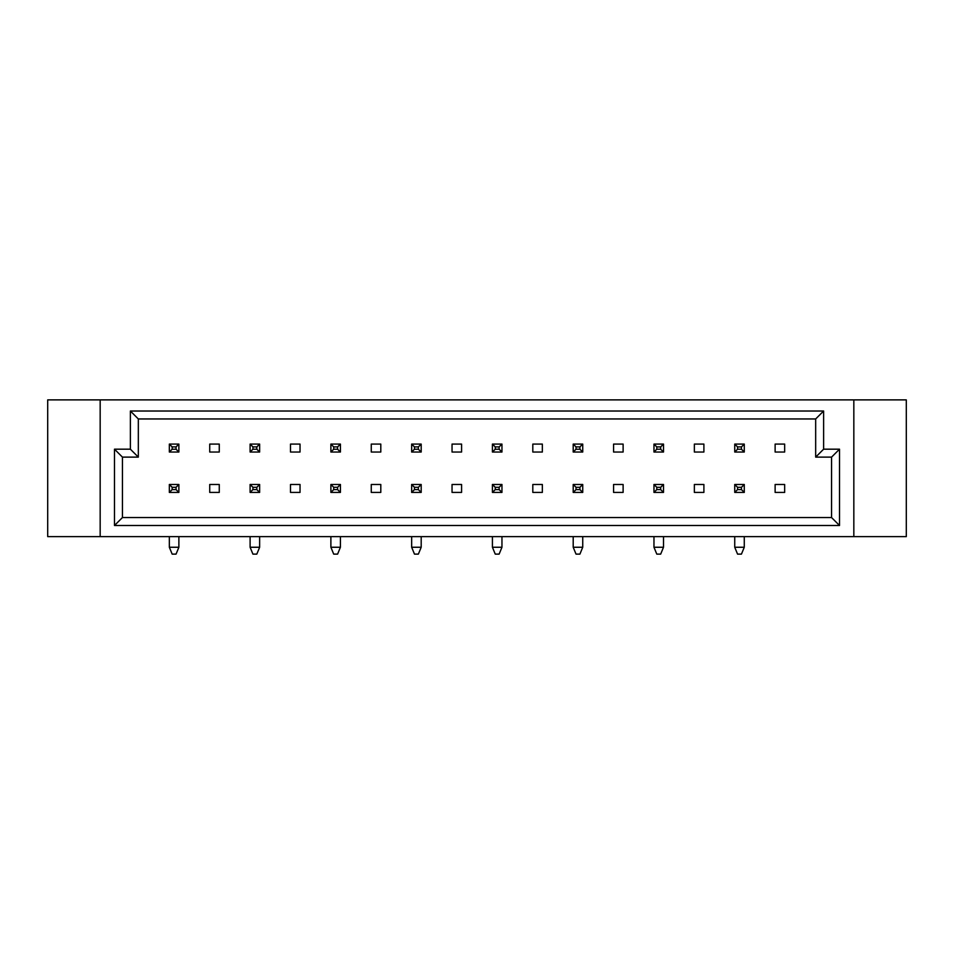 <?xml version="1.0" encoding="UTF-8"?>
<svg xmlns="http://www.w3.org/2000/svg" width="954" height="954" viewBox="0 0 954 954"><rect width="100%" height="100%" fill="white"/><g stroke="black" fill="none" stroke-linecap="round" stroke-linejoin="round"><path stroke-width="1.43" d="M47.7 399.881L47.7 536.625L906.3 536.625L906.3 399.881L47.7 399.881M114.48 449.179L130.376 449.179L130.376 411.019L823.624 411.019L823.624 449.179L839.52 449.179L839.52 525.499L114.48 525.499L114.48 449.179L122.434 457.121L122.434 517.545L831.566 517.545L831.566 457.121L815.67 457.121L815.67 418.961L138.33 418.961L138.33 457.121L122.434 457.121M853.83 399.881L853.83 536.625M100.17 536.625L100.17 399.881M775.125 452.041L784.665 452.041L784.665 444.087L775.125 444.087L775.125 452.041M694.357 452.041L703.897 452.041L703.897 444.087L694.357 444.087L694.357 452.041M613.577 452.041L623.117 452.041L623.117 444.087L613.577 444.087L613.577 452.041M532.809 452.041L542.349 452.041L542.349 444.087L532.809 444.087L532.809 452.041M452.041 452.041L461.581 452.041L461.581 444.087L452.041 444.087L452.041 452.041M371.261 452.041L380.801 452.041L380.801 444.087L371.261 444.087L371.261 452.041M290.493 452.041L300.033 452.041L300.033 444.087L290.493 444.087L290.493 452.041M209.725 452.041L219.265 452.041L219.265 444.087L209.725 444.087L209.725 452.041M775.125 492.419L784.665 492.419L784.665 484.477L775.125 484.477L775.125 492.419M694.357 492.419L703.897 492.419L703.897 484.477L694.357 484.477L694.357 492.419M613.577 492.419L623.117 492.419L623.117 484.477L613.577 484.477L613.577 492.419M532.809 492.419L542.349 492.419L542.349 484.477L532.809 484.477L532.809 492.419M452.041 492.419L461.581 492.419L461.581 484.477L452.041 484.477L452.041 492.419M371.261 492.419L380.801 492.419L380.801 484.477L371.261 484.477L371.261 492.419M290.493 492.419L300.033 492.419L300.033 484.477L290.493 484.477L290.493 492.419M209.725 492.419L219.265 492.419L219.265 484.477L209.725 484.477L209.725 492.419M839.52 525.499L831.566 517.545M831.566 457.121L839.52 449.179M815.67 457.121L823.624 449.179M114.48 525.499L122.434 517.545M815.67 418.961L823.624 411.019M138.33 418.961L130.376 411.019M130.376 449.179L138.33 457.121M741.449 554.119L737.561 554.119L734.735 547.25L744.275 547.25L741.449 554.119M734.735 484.477L744.275 484.477L744.275 492.419L734.735 492.419L734.735 484.477L737.561 487.303L737.561 489.593L741.449 489.593L741.449 487.303L737.561 487.303M734.735 536.625L734.735 547.25M744.275 536.625L744.275 547.25M737.561 489.593L734.735 492.419M744.275 484.477L741.449 487.303M741.449 489.593L744.275 492.419M734.735 444.087L744.275 444.087L744.275 452.041L734.735 452.041L734.735 444.087L737.561 446.913L737.561 449.215L741.449 449.215L741.449 446.913L737.561 446.913M737.561 449.215L734.735 452.041M744.275 444.087L741.449 446.913M741.449 449.215L744.275 452.041M660.681 554.119L656.793 554.119L653.967 547.25L663.507 547.25L660.681 554.119M653.967 484.477L663.507 484.477L663.507 492.419L653.967 492.419L653.967 484.477L656.793 487.303L656.793 489.593L660.681 489.593L660.681 487.303L656.793 487.303M653.967 536.625L653.967 547.25M663.507 536.625L663.507 547.25M656.793 489.593L653.967 492.419M663.507 484.477L660.681 487.303M660.681 489.593L663.507 492.419M579.913 554.119L576.025 554.119L573.199 547.25L582.739 547.25L579.913 554.119M573.199 484.477L582.739 484.477L582.739 492.419L573.199 492.419L573.199 484.477L576.025 487.303L576.025 489.593L579.913 489.593L579.913 487.303L576.025 487.303M573.199 536.625L573.199 547.25M582.739 536.625L582.739 547.25M576.025 489.593L573.199 492.419M582.739 484.477L579.913 487.303M579.913 489.593L582.739 492.419M499.133 554.119L495.245 554.119L492.419 547.25L501.959 547.25L499.133 554.119M492.419 484.477L501.959 484.477L501.959 492.419L492.419 492.419L492.419 484.477L495.245 487.303L495.245 489.593L499.133 489.593L499.133 487.303L495.245 487.303M492.419 536.625L492.419 547.25M501.959 536.625L501.959 547.25M495.245 489.593L492.419 492.419M501.959 484.477L499.133 487.303M499.133 489.593L501.959 492.419M418.365 554.119L414.477 554.119L411.651 547.25L421.191 547.25L418.365 554.119M411.651 484.477L421.191 484.477L421.191 492.419L411.651 492.419L411.651 484.477L414.477 487.303L414.477 489.593L418.365 489.593L418.365 487.303L414.477 487.303M411.651 536.625L411.651 547.25M421.191 536.625L421.191 547.25M414.477 489.593L411.651 492.419M421.191 484.477L418.365 487.303M418.365 489.593L421.191 492.419M653.967 444.087L663.507 444.087L663.507 452.041L653.967 452.041L653.967 444.087L656.793 446.913L656.793 449.215L660.681 449.215L660.681 446.913L656.793 446.913M656.793 449.215L653.967 452.041M663.507 444.087L660.681 446.913M660.681 449.215L663.507 452.041M573.199 444.087L582.739 444.087L582.739 452.041L573.199 452.041L573.199 444.087L576.025 446.913L576.025 449.215L579.913 449.215L579.913 446.913L576.025 446.913M576.025 449.215L573.199 452.041M582.739 444.087L579.913 446.913M579.913 449.215L582.739 452.041M492.419 444.087L501.959 444.087L501.959 452.041L492.419 452.041L492.419 444.087L495.245 446.913L495.245 449.215L499.133 449.215L499.133 446.913L495.245 446.913M495.245 449.215L492.419 452.041M501.959 444.087L499.133 446.913M499.133 449.215L501.959 452.041M411.651 444.087L421.191 444.087L421.191 452.041L411.651 452.041L411.651 444.087L414.477 446.913L414.477 449.215L418.365 449.215L418.365 446.913L414.477 446.913M414.477 449.215L411.651 452.041M421.191 444.087L418.365 446.913M418.365 449.215L421.191 452.041M337.597 554.119L333.709 554.119L330.883 547.25L340.423 547.25L337.597 554.119M330.883 484.477L340.423 484.477L340.423 492.419L330.883 492.419L330.883 484.477L333.709 487.303L333.709 489.593L337.597 489.593L337.597 487.303L333.709 487.303M330.883 536.625L330.883 547.25M340.423 536.625L340.423 547.25M333.709 489.593L330.883 492.419M340.423 484.477L337.597 487.303M337.597 489.593L340.423 492.419M256.817 554.119L252.929 554.119L250.103 547.25L259.643 547.25L256.817 554.119M250.103 484.477L259.643 484.477L259.643 492.419L250.103 492.419L250.103 484.477L252.929 487.303L252.929 489.593L256.817 489.593L256.817 487.303L252.929 487.303M250.103 536.625L250.103 547.25M259.643 536.625L259.643 547.25M252.929 489.593L250.103 492.419M259.643 484.477L256.817 487.303M256.817 489.593L259.643 492.419M176.049 554.119L172.161 554.119L169.335 547.25L178.875 547.25L176.049 554.119M169.335 484.477L178.875 484.477L178.875 492.419L169.335 492.419L169.335 484.477L172.161 487.303L172.161 489.593L176.049 489.593L176.049 487.303L172.161 487.303M169.335 536.625L169.335 547.25M178.875 536.625L178.875 547.25M172.161 489.593L169.335 492.419M178.875 484.477L176.049 487.303M176.049 489.593L178.875 492.419M330.883 444.087L340.423 444.087L340.423 452.041L330.883 452.041L330.883 444.087L333.709 446.913L333.709 449.215L337.597 449.215L337.597 446.913L333.709 446.913M333.709 449.215L330.883 452.041M340.423 444.087L337.597 446.913M337.597 449.215L340.423 452.041M250.103 444.087L259.643 444.087L259.643 452.041L250.103 452.041L250.103 444.087L252.929 446.913L252.929 449.215L256.817 449.215L256.817 446.913L252.929 446.913M252.929 449.215L250.103 452.041M259.643 444.087L256.817 446.913M256.817 449.215L259.643 452.041M169.335 444.087L178.875 444.087L178.875 452.041L169.335 452.041L169.335 444.087L172.161 446.913L172.161 449.215L176.049 449.215L176.049 446.913L172.161 446.913M172.161 449.215L169.335 452.041M178.875 444.087L176.049 446.913M176.049 449.215L178.875 452.041"/></g></svg>

